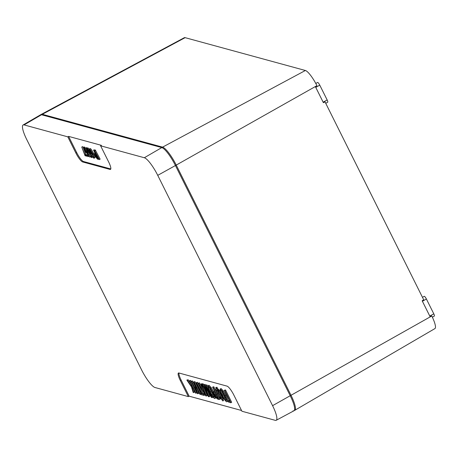 <?xml version="1.0" encoding="UTF-8"?>
<svg xmlns="http://www.w3.org/2000/svg" width="458" height="458" viewBox="0 0 458 458"><rect width="100%" height="100%" fill="white"/><g stroke="black" fill="none" stroke-linecap="round" stroke-linejoin="round"><path stroke-width="0.69" d="M157.741 175.345A18.429 4.053 -119.2 0 0 144.333 157.741L100.605 145.804L108.649 161.937A9.395 2.067 60.8 0 1 110.504 169.391A9.395 2.067 60.8 0 1 110.017 169.42L82.686 161.96A9.395 2.067 60.8 0 1 75.851 152.983L67.807 136.85L24.074 124.908A18.429 4.053 -119.2 0 0 23.106 124.971A18.429 4.053 -119.2 0 0 26.759 139.581L141.596 369.909A18.429 4.053 -119.2 0 0 154.999 387.508L188.347 396.611L180.303 380.478A9.395 2.067 60.8 0 1 178.448 373.024A9.395 2.067 60.8 0 1 178.935 372.995L227.036 386.128A9.395 2.067 60.8 0 1 233.872 395.105L241.916 411.238L275.264 420.341A18.429 4.053 -119.2 0 0 276.203 420.295A18.429 4.053 -119.2 0 0 272.579 405.668L157.741 175.345L176.238 165.08A18.789 4.133 -119.2 0 0 162.573 147.138L42.308 114.305A18.789 4.133 -119.2 0 0 41.352 114.351A18.789 4.133 -119.2 0 0 41.34 114.363L40.539 114.809A18.789 4.133 60.8 0 1 40.539 114.809A18.789 4.133 60.8 0 1 41.506 114.752L161.771 147.585A18.789 4.133 60.8 0 1 175.437 165.527L290.275 395.855A18.789 4.133 60.8 0 1 293.984 410.757A18.789 4.133 60.8 0 1 293.967 410.769L294.78 410.311A18.789 4.133 -119.2 0 0 294.797 410.305A18.789 4.133 -119.2 0 0 291.076 395.409L176.238 165.08L316.936 85.663A15.887 3.498 60.8 0 0 305.383 70.492L185.118 37.659L42.308 114.305L41.506 114.752L161.771 147.585A18.789 4.133 60.8 0 1 175.437 165.527L290.275 395.855A18.789 4.133 60.8 0 1 293.011 410.815M272.579 405.668L431.774 315.991L430.01 316.535L422.161 300.791L423.684 299.761L325.031 101.888L323.377 102.661L315.522 86.911A2.817 0.618 60.8 0 1 315.774 87.386L323.153 102.191A2.817 0.618 60.8 0 1 323.377 102.661M431.774 315.991A15.887 3.498 60.8 0 1 434.923 328.586L294.797 410.305M41.352 114.351L184.311 37.699A15.887 3.498 60.8 0 1 185.118 37.659M315.522 86.911L316.936 85.663M315.791 83.465L317.577 82.469A2.817 0.618 60.8 0 1 319.77 85.148L327.155 99.959A2.817 0.618 60.8 0 1 327.71 102.191L325.73 103.296M430.01 316.535A2.817 0.618 -119.2 0 0 429.787 316.072L422.408 301.261A2.817 0.618 -119.2 0 0 422.161 300.791M422.465 297.316L424.211 296.343A2.817 0.618 60.8 0 1 426.404 299.022L433.789 313.833A2.817 0.618 60.8 0 1 434.344 316.066L432.352 317.182M188.347 396.611L189.154 396.181L241.538 410.483M100.605 145.804L101.395 145.341L68.597 136.387L67.807 136.85M86.047 148.049L89.842 157.163L85.749 147.963L86.848 147.596L87.129 148.266M85.749 147.963L86.848 147.596M89.842 157.163L90.638 156.71L89.384 153.699M87.993 151.066L87.558 149.176L89.316 151.627L89.631 153.316L87.993 151.066L88.772 150.63M90.472 156.304L91.142 156.796C91.657 156.836 91.285 155.577 90.031 153.024L89.98 154.128L87.718 151.094C86.831 149.245 86.642 148.329 87.157 148.346C87.844 148.621 88.846 150.081 90.174 152.732C91.789 156.001 92.253 157.632 91.566 157.626L90.472 156.304L91.245 155.869M92.064 154.649L92.579 157.168L91.566 157.626M87.959 147.9L86.974 148.352L87.959 147.9L89.184 149.136M90.942 153.676L89.98 154.128M90.295 151.69L89.865 149.8L91.617 152.256L91.932 153.945L90.295 151.69L91.073 151.255M92.779 156.934L93.443 157.42C93.959 157.46 93.592 156.207 92.333 153.653L92.281 154.758L90.026 151.724C89.133 149.875 88.949 148.959 89.465 148.976C90.146 149.251 91.153 150.711 92.482 153.361C94.09 156.63 94.554 158.262 93.867 158.256L92.779 156.934L93.552 156.499M94.88 157.798L93.867 158.256M90.266 148.529L89.281 148.982L90.266 148.529C90.947 148.804 91.955 150.264 93.277 152.915C94.892 156.184 95.356 157.815 94.669 157.81M93.243 154.306L92.281 154.758M95.19 154.443L97.445 158.313L95.396 156.178L94.966 154.449M95.23 153.052L94.428 153.499L95.098 153.613L93.718 150.27L98.23 159.321L97.422 159.098L95.075 156.132C94.188 154.254 94.062 153.378 94.697 153.504L94.972 153.35M98.23 159.321L98.773 159.018M93.718 150.27L94.52 149.823L94.777 150.344M93.392 150.184L94.52 149.823M191.467 386.3L192.24 386.512L189.377 380.764L189.818 380.884L195.967 393.222L195.526 393.101L192.795 387.617L192.068 387.422L193.66 392.592L193.179 392.46L191.461 386.878L186.847 380.071L187.356 380.209L191.467 386.3L191.988 386.008M187.356 380.209L188.158 379.762L190.912 383.838M186.847 380.071L188.158 379.762M193.66 392.592L194.461 392.145L193.511 389.054M195.967 393.222L196.768 392.775L190.614 380.432L189.818 380.884M189.377 380.764L190.614 380.432M200.627 393.548L201.852 393.88L196.247 382.636L196.688 382.756L202.293 394L203.507 394.332L204.056 395.431L201.176 394.641L200.627 393.548L201.468 393.107M204.056 395.431L204.852 394.979L204.308 393.886L203.507 394.332M202.293 394L203.089 393.554L204.308 393.886M196.688 382.756L197.484 382.31L203.089 393.554M196.247 382.636L197.484 382.31M205.59 395.014L201.669 388.355L203.037 388.728L205.59 395.014M202.934 388.699L203.232 389.203M201.005 387.228L202.602 387.663L201.108 383.964L201.554 384.085L206.363 396.061L205.762 395.895L198.228 383.18L198.686 383.306L201.005 387.228L202.299 386.913M198.686 383.306L199.482 382.854L201.806 386.781M198.228 383.18L199.482 382.854M206.363 396.061L207.165 395.615L204.377 388.676M201.554 384.085L202.356 383.638L202.522 384.062M201.108 383.964L202.356 383.638M221.5 398.351L217.527 390.29C218.443 390.64 219.451 391.911 220.55 394.103L221.094 395.185C222.216 397.441 222.37 398.5 221.552 398.363L222.078 398.025M221.918 398.357L221.552 398.363L222.078 398.071M219.428 392.14L221.918 397.138M221.054 398.225L220.956 398.202C220.046 397.865 219.033 396.571 217.916 394.321L217.373 393.239C216.291 391.052 216.142 390.01 216.926 390.124L221.054 398.225M217.35 390.8L219.966 396.05M216.582 390.136L216.926 390.124M221.586 399.302L221.489 399.273C220.269 398.809 218.93 397.115 217.47 394.189L216.955 393.153C215.546 390.313 215.363 388.945 216.394 389.054L215.729 387.554L216.176 387.674L216.989 389.22C218.237 389.735 219.577 391.413 221.008 394.258L221.523 395.294C222.989 398.225 223.172 399.605 222.084 399.433L222.8 400.962L221.586 399.302M222.8 400.962L223.601 400.515L222.954 399.216M223.55 398.008L223.378 398.975L222.084 399.433M216.937 389.203L217.79 388.768L220.235 391.103M216.176 387.674L216.977 387.228L217.739 388.756M215.729 387.554L216.977 387.228M216.743 388.619L215.941 389.065L216.462 389.014M221.592 390.829L223.172 394.681L226.241 399.559M222.37 395.128C220.779 391.83 220.327 390.262 221.031 390.434C221.769 390.703 222.949 392.403 224.575 395.546C226.258 399.015 226.733 400.63 225.989 400.395L223.956 398.013L222.37 395.128L223.172 394.681M222.496 391.309L225.038 395.689C227.094 399.954 227.643 401.992 226.687 401.798C225.645 401.408 224.048 399.13 221.895 394.968L220.08 390.611L220.327 389.031L222.496 391.309L223.298 390.863L225.834 395.243C227.895 399.508 228.445 401.54 227.489 401.351M221.128 388.584L220.052 389.042L221.128 388.584L223.298 390.863M227.758 401.34L226.687 401.798M228.004 400.99L229.87 401.5L224.283 390.29L224.723 390.411L230.878 402.754L228.571 402.124L228.004 400.99L228.805 400.544L229.487 400.727M230.878 402.754L231.674 402.301L225.525 389.964L224.723 390.411M224.283 390.29L225.525 389.964M218.185 398.357L217.447 398.157L214.848 394.63C214.041 392.998 213.995 392.277 214.699 392.472L215.334 392.649L218.185 398.357M215.02 392.563L217.705 397.395M214.344 392.483L214.699 392.472M219.159 399.553L217.968 399.227C217.046 398.929 216.01 397.659 214.854 395.409L214.378 394.458C213.291 392.22 213.216 391.201 214.149 391.401L214.802 391.573L212.564 387.096L213.004 387.216L219.159 399.553L219.96 399.107L218.128 395.431M213.004 387.216L213.806 386.764L216.411 391.991M212.564 387.096L213.806 386.764M214.499 390.96L213.703 391.407L214.59 391.155M209.483 387.525L211.064 391.378L214.126 396.256M210.262 391.825C208.665 388.521 208.218 386.958 208.917 387.125C209.661 387.394 210.84 389.1 212.46 392.243C214.149 395.712 214.619 397.326 213.88 397.092L211.848 394.71L210.262 391.825L211.064 391.378M210.388 388.006L212.93 392.386C214.985 396.651 215.535 398.683 214.579 398.494C213.537 398.099 211.94 395.821 209.787 391.659L207.972 387.302L208.218 385.728L210.388 388.006L211.19 387.56L213.726 391.939M209.02 385.275L207.943 385.739L209.02 385.275L211.19 387.56M215.764 397.029L215.649 398.031L214.579 398.494M206.089 385.327L212.243 397.664L211.424 397.441L204.989 386.563L209.054 396.794L208.327 396.594L202.173 384.256L202.694 384.399L207.846 394.727L203.89 384.726L204.382 384.857L210.806 395.689L205.568 385.184L206.89 384.88L207.852 386.81M205.568 385.184L206.89 384.88M204.382 384.857L205.178 384.411L205.619 385.155M203.89 384.726L205.178 384.411M202.694 384.399L203.495 383.953L203.936 384.835M202.173 384.256L203.495 383.953M209.054 396.794L209.856 396.347L207.978 391.619M212.243 397.664L213.039 397.218L212.856 396.846M197.93 393.754L197.409 393.617L191.255 381.274L191.684 381.394L196.986 392.019L193.648 381.932L194.169 382.069L200.318 394.407L199.888 394.292L194.576 383.627L197.93 393.754L198.726 393.308L197.398 389.294M200.318 394.407L200.896 394.086M194.169 382.069L194.965 381.623L200.85 393.422M193.648 381.932L194.965 381.623M191.684 381.394L192.486 380.947L194.976 385.945M191.255 381.274L192.486 380.947M99.031 159.539L94.52 150.487L95.321 150.041L100.159 159.184L99.031 159.539M94.52 150.487L99.363 159.63M94.852 150.579L95.648 150.132M84.518 150.115L84.089 148.226L85.841 150.676L86.156 152.365L84.518 150.115L85.297 149.68M86.997 155.354L87.667 155.846C88.182 155.886 87.81 154.627 86.556 152.073L86.505 153.178L84.243 150.15C83.356 148.295 83.173 147.379 83.688 147.396C84.369 147.671 85.377 149.136 86.699 151.787C88.314 155.056 88.778 156.688 88.091 156.676L86.997 155.354L87.77 154.924M89.161 156.167L88.091 156.676M84.484 146.949L83.499 147.407L84.484 146.949L86.081 148.753M87.467 152.726L86.505 153.178M85.056 155.726L81.747 147.001L85.016 154.941L86.539 155.354L86.986 156.247L85.056 155.726M86.986 156.247L87.346 156.046M86.539 155.354L87.438 155.107M85.016 154.941L85.818 154.495L87.341 154.907M82.079 147.092L82.875 146.646L83.488 148.266M83.986 149.606L85.818 154.495M81.747 147.001L82.875 146.646M189.154 396.181L181.099 380.031A9.395 2.067 60.8 0 1 178.964 373.007M110.79 168.962L83.482 161.508A9.395 2.067 60.8 0 1 76.652 152.537L68.597 136.387M39.972 115.645A18.789 4.133 60.8 0 1 41.506 114.752L24.074 124.908M144.333 157.741L162.573 147.138L305.383 70.492M315.774 87.386L319.77 85.148M323.153 102.191L327.155 99.959M422.408 301.261L426.404 299.022M429.787 316.072L433.789 313.833M90.174 152.732L90.472 152.566M92.482 153.361L93.277 152.915M95.396 156.178L96.163 155.749M97.022 158.199L97.308 158.039M217.373 393.239L218.174 392.787M217.916 394.321L218.718 393.874M221.523 395.294L221.947 395.059M221.008 394.258L221.437 394.017M216.989 389.22L217.79 388.768M223.956 398.013L224.758 397.567M225.038 395.689L225.834 395.243M217.447 398.157L217.945 397.882M214.848 394.63L215.644 394.178M215.26 395.46L216.061 395.014M211.848 394.71L212.649 394.264M212.93 392.386L213.508 392.059M86.699 151.787L87.22 151.495M75.851 152.983L76.652 152.537M82.686 161.96L83.482 161.508M110.017 169.42L110.779 168.991M180.303 380.478L181.099 380.031M276.203 420.295L293.967 410.769M23.106 124.971L40.527 114.815"/></g></svg>
